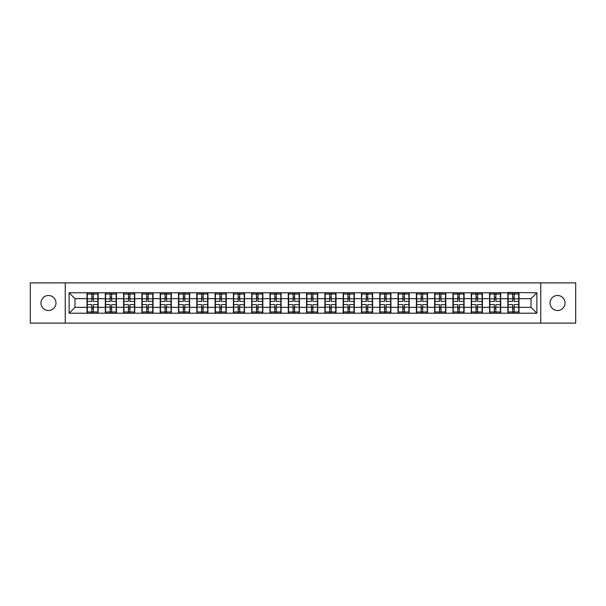 <?xml version="1.0" encoding="UTF-8"?>
<svg xmlns="http://www.w3.org/2000/svg" width="606" height="606" viewBox="0 0 606 606"><rect width="100%" height="100%" fill="white"/><g stroke="black" fill="none" stroke-linecap="round" stroke-linejoin="round"><path stroke-width="0.91" d="M557.52 310.507A7.507 7.507 0 0 1 550.013 303A7.507 7.507 0 0 1 557.52 295.493A7.507 7.507 0 0 1 565.027 303A7.507 7.507 0 0 1 557.52 310.507M48.48 310.507A7.507 7.507 0 0 1 40.973 303A7.507 7.507 0 0 1 48.48 295.493A7.507 7.507 0 0 1 55.987 303A7.507 7.507 0 0 1 48.48 310.507M540.749 323.112L575.7 323.112L575.7 282.888L540.749 282.888L540.749 323.112L65.251 323.112L65.251 282.888L30.3 282.888L30.3 323.112L65.251 323.112M540.749 282.888L65.251 282.888M531.015 307.34L531.015 298.66L518.994 298.66L518.994 307.34L531.015 307.34L536.878 313.204L536.878 292.796L507.851 292.44L507.851 298.66L500.692 298.66L500.692 307.34L507.851 307.34L507.851 298.66M536.878 313.204L69.122 313.204L69.122 292.796L87.006 292.796L87.006 298.66L74.985 298.66L74.985 307.34L87.006 307.34L87.006 298.66M507.851 292.796L87.006 292.796M507.851 307.34L507.851 313.204M500.692 307.34L500.692 313.204M500.692 292.796L500.692 298.66M482.399 307.34L489.55 307.34L489.55 298.66L482.399 298.66L482.399 313.204M489.55 307.34L489.55 313.204M489.55 292.796L489.55 298.66M482.399 292.796L482.399 298.66M464.098 307.34L471.256 307.34L471.256 298.66L464.098 298.66L464.098 313.204M471.256 307.34L471.256 313.204M471.256 292.796L471.256 298.66M464.098 292.796L464.098 298.66M445.804 307.34L452.955 307.34L452.955 298.66L445.804 298.66L445.804 313.204M452.955 307.34L452.955 313.204M452.955 292.796L452.955 298.66M445.804 292.796L445.804 298.66M427.503 307.34L434.661 307.34L434.661 298.66L427.503 298.66L427.503 313.204M434.661 307.34L434.661 313.204M434.661 292.796L434.661 298.66M427.503 292.796L427.503 298.66M409.209 307.34L416.36 307.34L416.36 298.66L409.209 298.66L409.209 313.204M416.36 307.34L416.36 313.204M416.36 292.796L416.36 298.66M409.209 292.796L409.209 298.66M390.908 307.34L398.066 307.34L398.066 298.66L390.908 298.66L390.908 313.204M398.066 307.34L398.066 313.204M398.066 292.796L398.066 298.66M390.908 292.796L390.908 298.66M372.614 307.34L379.765 307.34L379.765 298.66L372.614 298.66L372.614 313.204M379.765 307.34L379.765 313.204M379.765 292.796L379.765 298.66M372.614 292.796L372.614 298.66M354.313 307.34L361.471 307.34L361.471 298.66L354.313 298.66L354.313 313.204M361.471 307.34L361.471 313.204M361.471 292.796L361.471 298.66M354.313 292.796L354.313 298.66M336.019 307.34L343.17 307.34L343.17 298.66L336.019 298.66L336.019 313.204M343.17 307.34L343.17 313.204M343.17 292.796L343.17 298.66M336.019 292.796L336.019 298.66M317.718 307.34L324.877 307.34L324.877 298.66L317.718 298.66L317.718 313.204M324.877 307.34L324.877 313.204M324.877 292.796L324.877 298.66M317.718 292.796L317.718 298.66M299.425 307.34L306.575 307.34L306.575 298.66L299.425 298.66L299.425 313.204M306.575 307.34L306.575 313.204M306.575 292.796L306.575 298.66M299.425 292.796L299.425 298.66M281.123 307.34L288.282 307.34L288.282 298.66L281.123 298.66L281.123 313.204M288.282 307.34L288.282 313.204M288.282 292.796L288.282 298.66M281.123 292.796L281.123 298.66M262.83 307.34L269.981 307.34L269.981 298.66L262.83 298.66L262.83 313.204M269.981 307.34L269.981 313.204M269.981 292.796L269.981 298.66M262.83 292.796L262.83 298.66M244.529 307.34L251.687 307.34L251.687 298.66L244.529 298.66L244.529 313.204M251.687 307.34L251.687 313.204M251.687 292.796L251.687 298.66M244.529 292.796L244.529 298.66M226.235 307.34L233.386 307.34L233.386 298.66L226.235 298.66L226.235 313.204M233.386 307.34L233.386 313.204M233.386 292.796L233.386 298.66M226.235 292.796L226.235 298.66M207.934 307.34L215.092 307.34L215.092 298.66L207.934 298.66L207.934 313.204M215.092 307.34L215.092 313.204M215.092 292.796L215.092 298.66M207.934 292.796L207.934 298.66M189.64 307.34L196.791 307.34L196.791 298.66L189.64 298.66L189.64 313.204M196.791 307.34L196.791 313.204M196.791 292.796L196.791 298.66M189.64 292.796L189.64 298.66M171.339 307.34L178.497 307.34L178.497 298.66L171.339 298.66L171.339 313.204M178.497 307.34L178.497 313.204M178.497 292.796L178.497 298.66M171.339 292.796L171.339 298.66M153.045 307.34L160.196 307.34L160.196 298.66L153.045 298.66L153.045 313.204M160.196 307.34L160.196 313.204M160.196 292.796L160.196 298.66M153.045 292.796L153.045 298.66M134.744 307.34L141.902 307.34L141.902 298.66L134.744 298.66L134.744 313.204M141.902 307.34L141.902 313.204M141.902 292.796L141.902 298.66M134.744 292.796L134.744 298.66M116.45 307.34L123.601 307.34L123.601 298.66L116.45 298.66L116.45 313.204M123.601 307.34L123.601 313.204M123.601 292.796L123.601 298.66M116.45 292.796L116.45 298.66M98.149 307.34L105.308 307.34L105.308 298.66L98.149 298.66L98.149 313.204M105.308 307.34L105.308 313.204M105.308 292.796L105.308 298.66M98.149 292.796L98.149 298.66M87.006 307.34L87.006 313.204M74.985 307.34L69.122 313.204M69.122 292.796L74.985 298.66M518.994 307.34L518.994 313.204M518.994 292.796L518.994 298.66M536.878 292.796L531.015 298.66M97.861 304.583L97.861 313.264L93.347 313.264L93.347 304.583L97.861 304.583L97.861 292.736L93.347 292.736L93.347 294.024L97.861 294.024M87.302 298.841L91.817 298.841L91.817 292.736L87.302 292.736L87.302 304.583L91.817 304.583L91.817 313.264L87.302 313.264L87.302 311.976L91.817 311.976M91.817 297.145L93.347 297.145M93.347 294.205L91.817 294.205M91.817 298.856L93.347 298.856M91.817 298.841L91.817 301.417L87.302 301.417M87.302 294.024L91.817 294.024M91.817 307.144L93.347 307.144M91.817 311.795L93.347 311.795M91.817 308.855L93.347 308.855M87.302 304.583L87.302 311.976M93.347 311.976L97.861 311.976M93.347 294.024L93.347 301.417L97.861 301.417M116.155 304.583L116.155 313.264L111.64 313.264L111.64 304.583L116.155 304.583L116.155 292.736L111.64 292.736L111.64 294.024L116.155 294.024M105.603 298.841L110.118 298.841L110.118 292.736L105.603 292.736L105.603 304.583L110.118 304.583L110.118 313.264L105.603 313.264L105.603 311.976L110.118 311.976M110.118 297.145L111.64 297.145M111.64 294.205L110.118 294.205M110.118 298.856L111.64 298.856M110.118 298.841L110.118 301.417L105.603 301.417M105.603 294.024L110.118 294.024M110.118 307.144L111.64 307.144M110.118 311.795L111.64 311.795M110.118 308.855L111.64 308.855M105.603 304.583L105.603 311.976M111.64 311.976L116.155 311.976M111.64 294.024L111.64 301.417L116.155 301.417M134.456 304.583L134.456 313.264L129.942 313.264L129.942 304.583L134.456 304.583L134.456 292.736L129.942 292.736L129.942 294.024L134.456 294.024M123.897 298.841L128.411 298.841L128.411 292.736L123.897 292.736L123.897 304.583L128.411 304.583L128.411 313.264L123.897 313.264L123.897 311.976L128.411 311.976M128.411 297.145L129.942 297.145M129.942 294.205L128.411 294.205M128.411 298.856L129.942 298.856M128.411 298.841L128.411 301.417L123.897 301.417M123.897 294.024L128.411 294.024M128.411 307.144L129.942 307.144M128.411 311.795L129.942 311.795M128.411 308.855L129.942 308.855M123.897 304.583L123.897 311.976M129.942 311.976L134.456 311.976M129.942 294.024L129.942 301.417L134.456 301.417M152.75 304.583L152.75 313.264L148.235 313.264L148.235 304.583L152.75 304.583L152.75 292.736L148.235 292.736L148.235 294.024L152.75 294.024M142.198 298.841L146.713 298.841L146.713 292.736L142.198 292.736L142.198 304.583L146.713 304.583L146.713 313.264L142.198 313.264L142.198 311.976L146.713 311.976M146.713 297.145L148.235 297.145M148.235 294.205L146.713 294.205M146.713 298.856L148.235 298.856M146.713 298.841L146.713 301.417L142.198 301.417M142.198 294.024L146.713 294.024M146.713 307.144L148.235 307.144M146.713 311.795L148.235 311.795M146.713 308.855L148.235 308.855M142.198 304.583L142.198 311.976M148.235 311.976L152.75 311.976M148.235 294.024L148.235 301.417L152.75 301.417M171.051 304.583L171.051 313.264L166.536 313.264L166.536 304.583L171.051 304.583L171.051 292.736L166.536 292.736L166.536 294.024L171.051 294.024M160.492 298.841L165.006 298.841L165.006 292.736L160.492 292.736L160.492 304.583L165.006 304.583L165.006 313.264L160.492 313.264L160.492 311.976L165.006 311.976M165.006 297.145L166.536 297.145M166.536 294.205L165.006 294.205M165.006 298.856L166.536 298.856M165.006 298.841L165.006 301.417L160.492 301.417M160.492 294.024L165.006 294.024M165.006 307.144L166.536 307.144M165.006 311.795L166.536 311.795M165.006 308.855L166.536 308.855M160.492 304.583L160.492 311.976M166.536 311.976L171.051 311.976M166.536 294.024L166.536 301.417L171.051 301.417M189.345 304.583L189.345 313.264L184.83 313.264L184.83 304.583L189.345 304.583L189.345 292.736L184.83 292.736L184.83 294.024L189.345 294.024M178.793 298.841L183.307 298.841L183.307 292.736L178.793 292.736L178.793 304.583L183.307 304.583L183.307 313.264L178.793 313.264L178.793 311.976L183.307 311.976M183.307 297.145L184.83 297.145M184.83 294.205L183.307 294.205M183.307 298.856L184.83 298.856M183.307 298.841L183.307 301.417L178.793 301.417M178.793 294.024L183.307 294.024M183.307 307.144L184.83 307.144M183.307 311.795L184.83 311.795M183.307 308.855L184.83 308.855M178.793 304.583L178.793 311.976M184.83 311.976L189.345 311.976M184.83 294.024L184.83 301.417L189.345 301.417M207.646 304.583L207.646 313.264L203.124 313.264L203.124 304.583L207.646 304.583L207.646 292.736L203.124 292.736L203.124 294.024L207.646 294.024M197.086 298.841L201.601 298.841L201.601 292.736L197.086 292.736L197.086 304.583L201.601 304.583L201.601 313.264L197.086 313.264L197.086 311.976L201.601 311.976M201.601 297.145L203.124 297.145M203.124 294.205L201.601 294.205M201.601 298.856L203.124 298.856M201.601 298.841L201.601 301.417L197.086 301.417M197.086 294.024L201.601 294.024M201.601 307.144L203.124 307.144M201.601 311.795L203.124 311.795M201.601 308.855L203.124 308.855M197.086 304.583L197.086 311.976M203.124 311.976L207.646 311.976M203.124 294.024L203.124 301.417L207.646 301.417M225.94 304.583L225.94 313.264L221.425 313.264L221.425 304.583L225.94 304.583L225.94 292.736L221.425 292.736L221.425 294.024L225.94 294.024M215.388 298.841L219.902 298.841L219.902 292.736L215.388 292.736L215.388 304.583L219.902 304.583L219.902 313.264L215.388 313.264L215.388 311.976L219.902 311.976M219.902 297.145L221.425 297.145M221.425 294.205L219.902 294.205M219.902 298.856L221.425 298.856M219.902 298.841L219.902 301.417L215.388 301.417M215.388 294.024L219.902 294.024M219.902 307.144L221.425 307.144M219.902 311.795L221.425 311.795M219.902 308.855L221.425 308.855M215.388 304.583L215.388 311.976M221.425 311.976L225.94 311.976M221.425 294.024L221.425 301.417L225.94 301.417M244.241 304.583L244.241 313.264L239.718 313.264L239.718 304.583L244.241 304.583L244.241 292.736L239.718 292.736L239.718 294.024L244.241 294.024M233.681 298.841L238.196 298.841L238.196 292.736L233.681 292.736L233.681 304.583L238.196 304.583L238.196 313.264L233.681 313.264L233.681 311.976L238.196 311.976M238.196 297.145L239.718 297.145M239.718 294.205L238.196 294.205M238.196 298.856L239.718 298.856M238.196 298.841L238.196 301.417L233.681 301.417M233.681 294.024L238.196 294.024M238.196 307.144L239.718 307.144M238.196 311.795L239.718 311.795M238.196 308.855L239.718 308.855M233.681 304.583L233.681 311.976M239.718 311.976L244.241 311.976M239.718 294.024L239.718 301.417L244.241 301.417M262.534 304.583L262.534 313.264L258.02 313.264L258.02 304.583L262.534 304.583L262.534 292.736L258.02 292.736L258.02 294.024L262.534 294.024M251.982 298.841L256.497 298.841L256.497 292.736L251.982 292.736L251.982 304.583L256.497 304.583L256.497 313.264L251.982 313.264L251.982 311.976L256.497 311.976M256.497 297.145L258.02 297.145M258.02 294.205L256.497 294.205M256.497 298.856L258.02 298.856M256.497 298.841L256.497 301.417L251.982 301.417M251.982 294.024L256.497 294.024M256.497 307.144L258.02 307.144M256.497 311.795L258.02 311.795M256.497 308.855L258.02 308.855M251.982 304.583L251.982 311.976M258.02 311.976L262.534 311.976M258.02 294.024L258.02 301.417L262.534 301.417M280.836 304.583L280.836 313.264L276.313 313.264L276.313 304.583L280.836 304.583L280.836 292.736L276.313 292.736L276.313 294.024L280.836 294.024M270.276 298.841L274.791 298.841L274.791 292.736L270.276 292.736L270.276 304.583L274.791 304.583L274.791 313.264L270.276 313.264L270.276 311.976L274.791 311.976M274.791 297.145L276.313 297.145M276.313 294.205L274.791 294.205M274.791 298.856L276.313 298.856M274.791 298.841L274.791 301.417L270.276 301.417M270.276 294.024L274.791 294.024M274.791 307.144L276.313 307.144M274.791 311.795L276.313 311.795M274.791 308.855L276.313 308.855M270.276 304.583L270.276 311.976M276.313 311.976L280.836 311.976M276.313 294.024L276.313 301.417L280.836 301.417M299.129 304.583L299.129 313.264L294.614 313.264L294.614 304.583L299.129 304.583L299.129 292.736L294.614 292.736L294.614 294.024L299.129 294.024M288.57 298.841L293.092 298.841L293.092 292.736L288.57 292.736L288.57 304.583L293.092 304.583L293.092 313.264L288.57 313.264L288.57 311.976L293.092 311.976M293.092 297.145L294.614 297.145M294.614 294.205L293.092 294.205M293.092 298.856L294.614 298.856M293.092 298.841L293.092 301.417L288.57 301.417M288.57 294.024L293.092 294.024M293.092 307.144L294.614 307.144M293.092 311.795L294.614 311.795M293.092 308.855L294.614 308.855M288.57 304.583L288.57 311.976M294.614 311.976L299.129 311.976M294.614 294.024L294.614 301.417L299.129 301.417M317.43 304.583L317.43 313.264L312.908 313.264L312.908 304.583L317.43 304.583L317.43 292.736L312.908 292.736L312.908 294.024L317.43 294.024M306.871 298.841L311.386 298.841L311.386 292.736L306.871 292.736L306.871 304.583L311.386 304.583L311.386 313.264L306.871 313.264L306.871 311.976L311.386 311.976M311.386 297.145L312.908 297.145M312.908 294.205L311.386 294.205M311.386 298.856L312.908 298.856M311.386 298.841L311.386 301.417L306.871 301.417M306.871 294.024L311.386 294.024M311.386 307.144L312.908 307.144M311.386 311.795L312.908 311.795M311.386 308.855L312.908 308.855M306.871 304.583L306.871 311.976M312.908 311.976L317.43 311.976M312.908 294.024L312.908 301.417L317.43 301.417M335.724 304.583L335.724 313.264L331.209 313.264L331.209 304.583L335.724 304.583L335.724 292.736L331.209 292.736L331.209 294.024L335.724 294.024M325.164 298.841L329.687 298.841L329.687 292.736L325.164 292.736L325.164 304.583L329.687 304.583L329.687 313.264L325.164 313.264L325.164 311.976L329.687 311.976M329.687 297.145L331.209 297.145M331.209 294.205L329.687 294.205M329.687 298.856L331.209 298.856M329.687 298.841L329.687 301.417L325.164 301.417M325.164 294.024L329.687 294.024M329.687 307.144L331.209 307.144M329.687 311.795L331.209 311.795M329.687 308.855L331.209 308.855M325.164 304.583L325.164 311.976M331.209 311.976L335.724 311.976M331.209 294.024L331.209 301.417L335.724 301.417M354.018 304.583L354.018 313.264L349.503 313.264L349.503 304.583L354.018 304.583L354.018 292.736L349.503 292.736L349.503 294.024L354.018 294.024M343.466 298.841L347.98 298.841L347.98 292.736L343.466 292.736L343.466 304.583L347.98 304.583L347.98 313.264L343.466 313.264L343.466 311.976L347.98 311.976M347.98 297.145L349.503 297.145M349.503 294.205L347.98 294.205M347.98 298.856L349.503 298.856M347.98 298.841L347.98 301.417L343.466 301.417M343.466 294.024L347.98 294.024M347.98 307.144L349.503 307.144M347.98 311.795L349.503 311.795M347.98 308.855L349.503 308.855M343.466 304.583L343.466 311.976M349.503 311.976L354.018 311.976M349.503 294.024L349.503 301.417L354.018 301.417M372.319 304.583L372.319 313.264L367.804 313.264L367.804 304.583L372.319 304.583L372.319 292.736L367.804 292.736L367.804 294.024L372.319 294.024M361.759 298.841L366.282 298.841L366.282 292.736L361.759 292.736L361.759 304.583L366.282 304.583L366.282 313.264L361.759 313.264L361.759 311.976L366.282 311.976M366.282 297.145L367.804 297.145M367.804 294.205L366.282 294.205M366.282 298.856L367.804 298.856M366.282 298.841L366.282 301.417L361.759 301.417M361.759 294.024L366.282 294.024M366.282 307.144L367.804 307.144M366.282 311.795L367.804 311.795M366.282 308.855L367.804 308.855M361.759 304.583L361.759 311.976M367.804 311.976L372.319 311.976M367.804 294.024L367.804 301.417L372.319 301.417M390.612 304.583L390.612 313.264L386.098 313.264L386.098 304.583L390.612 304.583L390.612 292.736L386.098 292.736L386.098 294.024L390.612 294.024M380.06 298.841L384.575 298.841L384.575 292.736L380.06 292.736L380.06 304.583L384.575 304.583L384.575 313.264L380.06 313.264L380.06 311.976L384.575 311.976M384.575 297.145L386.098 297.145M386.098 294.205L384.575 294.205M384.575 298.856L386.098 298.856M384.575 298.841L384.575 301.417L380.06 301.417M380.06 294.024L384.575 294.024M384.575 307.144L386.098 307.144M384.575 311.795L386.098 311.795M384.575 308.855L386.098 308.855M380.06 304.583L380.06 311.976M386.098 311.976L390.612 311.976M386.098 294.024L386.098 301.417L390.612 301.417M408.914 304.583L408.914 313.264L404.399 313.264L404.399 304.583L408.914 304.583L408.914 292.736L404.399 292.736L404.399 294.024L408.914 294.024M398.354 298.841L402.876 298.841L402.876 292.736L398.354 292.736L398.354 304.583L402.876 304.583L402.876 313.264L398.354 313.264L398.354 311.976L402.876 311.976M402.876 297.145L404.399 297.145M404.399 294.205L402.876 294.205M402.876 298.856L404.399 298.856M402.876 298.841L402.876 301.417L398.354 301.417M398.354 294.024L402.876 294.024M402.876 307.144L404.399 307.144M402.876 311.795L404.399 311.795M402.876 308.855L404.399 308.855M398.354 304.583L398.354 311.976M404.399 311.976L408.914 311.976M404.399 294.024L404.399 301.417L408.914 301.417M427.207 304.583L427.207 313.264L422.693 313.264L422.693 304.583L427.207 304.583L427.207 292.736L422.693 292.736L422.693 294.024L427.207 294.024M416.655 298.841L421.17 298.841L421.17 292.736L416.655 292.736L416.655 304.583L421.17 304.583L421.17 313.264L416.655 313.264L416.655 311.976L421.17 311.976M421.17 297.145L422.693 297.145M422.693 294.205L421.17 294.205M421.17 298.856L422.693 298.856M421.17 298.841L421.17 301.417L416.655 301.417M416.655 294.024L421.17 294.024M421.17 307.144L422.693 307.144M421.17 311.795L422.693 311.795M421.17 308.855L422.693 308.855M416.655 304.583L416.655 311.976M422.693 311.976L427.207 311.976M422.693 294.024L422.693 301.417L427.207 301.417M445.508 304.583L445.508 313.264L440.994 313.264L440.994 304.583L445.508 304.583L445.508 292.736L440.994 292.736L440.994 294.024L445.508 294.024M434.949 298.841L439.464 298.841L439.464 292.736L434.949 292.736L434.949 304.583L439.464 304.583L439.464 313.264L434.949 313.264L434.949 311.976L439.464 311.976M439.464 297.145L440.994 297.145M440.994 294.205L439.464 294.205M439.464 298.856L440.994 298.856M439.464 298.841L439.464 301.417L434.949 301.417M434.949 294.024L439.464 294.024M439.464 307.144L440.994 307.144M439.464 311.795L440.994 311.795M439.464 308.855L440.994 308.855M434.949 304.583L434.949 311.976M440.994 311.976L445.508 311.976M440.994 294.024L440.994 301.417L445.508 301.417M463.802 304.583L463.802 313.264L459.287 313.264L459.287 304.583L463.802 304.583L463.802 292.736L459.287 292.736L459.287 294.024L463.802 294.024M453.25 298.841L457.765 298.841L457.765 292.736L453.25 292.736L453.25 304.583L457.765 304.583L457.765 313.264L453.25 313.264L453.25 311.976L457.765 311.976M457.765 297.145L459.287 297.145M459.287 294.205L457.765 294.205M457.765 298.856L459.287 298.856M457.765 298.841L457.765 301.417L453.25 301.417M453.25 294.024L457.765 294.024M457.765 307.144L459.287 307.144M457.765 311.795L459.287 311.795M457.765 308.855L459.287 308.855M453.25 304.583L453.25 311.976M459.287 311.976L463.802 311.976M459.287 294.024L459.287 301.417L463.802 301.417M482.103 304.583L482.103 313.264L477.589 313.264L477.589 304.583L482.103 304.583L482.103 292.736L477.589 292.736L477.589 294.024L482.103 294.024M471.544 298.841L476.058 298.841L476.058 292.736L471.544 292.736L471.544 304.583L476.058 304.583L476.058 313.264L471.544 313.264L471.544 311.976L476.058 311.976M476.058 297.145L477.589 297.145M477.589 294.205L476.058 294.205M476.058 298.856L477.589 298.856M476.058 298.841L476.058 301.417L471.544 301.417M471.544 294.024L476.058 294.024M476.058 307.144L477.589 307.144M476.058 311.795L477.589 311.795M476.058 308.855L477.589 308.855M471.544 304.583L471.544 311.976M477.589 311.976L482.103 311.976M477.589 294.024L477.589 301.417L482.103 301.417M500.397 304.583L500.397 313.264L495.882 313.264L495.882 304.583L500.397 304.583L500.397 292.736L495.882 292.736L495.882 294.024L500.397 294.024M489.845 298.841L494.36 298.841L494.36 292.736L489.845 292.736L489.845 304.583L494.36 304.583L494.36 313.264L489.845 313.264L489.845 311.976L494.36 311.976M494.36 297.145L495.882 297.145M495.882 294.205L494.36 294.205M494.36 298.856L495.882 298.856M494.36 298.841L494.36 301.417L489.845 301.417M489.845 294.024L494.36 294.024M494.36 307.144L495.882 307.144M494.36 311.795L495.882 311.795M494.36 308.855L495.882 308.855M489.845 304.583L489.845 311.976M495.882 311.976L500.397 311.976M495.882 294.024L495.882 301.417L500.397 301.417M518.698 304.583L518.698 313.264L514.183 313.264L514.183 304.583L518.698 304.583L518.698 292.736L514.183 292.736L514.183 294.024L518.698 294.024M508.139 298.841L512.653 298.841L512.653 292.736L508.139 292.736L508.139 304.583L512.653 304.583L512.653 313.264L508.139 313.264L508.139 311.976L512.653 311.976M512.653 297.145L514.183 297.145M514.183 294.205L512.653 294.205M512.653 298.856L514.183 298.856M512.653 298.841L512.653 301.417L508.139 301.417M508.139 294.024L512.653 294.024M512.653 307.144L514.183 307.144M512.653 311.795L514.183 311.795M512.653 308.855L514.183 308.855M508.139 304.583L508.139 311.976M514.183 311.976L518.698 311.976M514.183 294.024L514.183 301.417L518.698 301.417M87.302 307.159L91.817 307.159M93.347 307.159L97.861 307.159M93.347 298.841L97.861 298.841M105.603 307.159L110.118 307.159M111.64 307.159L116.155 307.159M111.64 298.841L116.155 298.841M123.897 307.159L128.411 307.159M129.942 307.159L134.456 307.159M129.942 298.841L134.456 298.841M142.198 307.159L146.713 307.159M148.235 307.159L152.75 307.159M148.235 298.841L152.75 298.841M160.492 307.159L165.006 307.159M166.536 307.159L171.051 307.159M166.536 298.841L171.051 298.841M178.793 307.159L183.307 307.159M184.83 307.159L189.345 307.159M184.83 298.841L189.345 298.841M197.086 307.159L201.601 307.159M203.124 307.159L207.646 307.159M203.124 298.841L207.646 298.841M215.388 307.159L219.902 307.159M221.425 307.159L225.94 307.159M221.425 298.841L225.94 298.841M233.681 307.159L238.196 307.159M239.718 307.159L244.241 307.159M239.718 298.841L244.241 298.841M251.982 307.159L256.497 307.159M258.02 307.159L262.534 307.159M258.02 298.841L262.534 298.841M270.276 307.159L274.791 307.159M276.313 307.159L280.836 307.159M276.313 298.841L280.836 298.841M288.57 307.159L293.092 307.159M294.614 307.159L299.129 307.159M294.614 298.841L299.129 298.841M306.871 307.159L311.386 307.159M312.908 307.159L317.43 307.159M312.908 298.841L317.43 298.841M325.164 307.159L329.687 307.159M331.209 307.159L335.724 307.159M331.209 298.841L335.724 298.841M343.466 307.159L347.98 307.159M349.503 307.159L354.018 307.159M349.503 298.841L354.018 298.841M361.759 307.159L366.282 307.159M367.804 307.159L372.319 307.159M367.804 298.841L372.319 298.841M380.06 307.159L384.575 307.159M386.098 307.159L390.612 307.159M386.098 298.841L390.612 298.841M398.354 307.159L402.876 307.159M404.399 307.159L408.914 307.159M404.399 298.841L408.914 298.841M416.655 307.159L421.17 307.159M422.693 307.159L427.207 307.159M422.693 298.841L427.207 298.841M434.949 307.159L439.464 307.159M440.994 307.159L445.508 307.159M440.994 298.841L445.508 298.841M453.25 307.159L457.765 307.159M459.287 307.159L463.802 307.159M459.287 298.841L463.802 298.841M471.544 307.159L476.058 307.159M477.589 307.159L482.103 307.159M477.589 298.841L482.103 298.841M489.845 307.159L494.36 307.159M495.882 307.159L500.397 307.159M495.882 298.841L500.397 298.841M508.139 307.159L512.653 307.159M514.183 307.159L518.698 307.159M514.183 298.841L518.698 298.841"/></g></svg>
